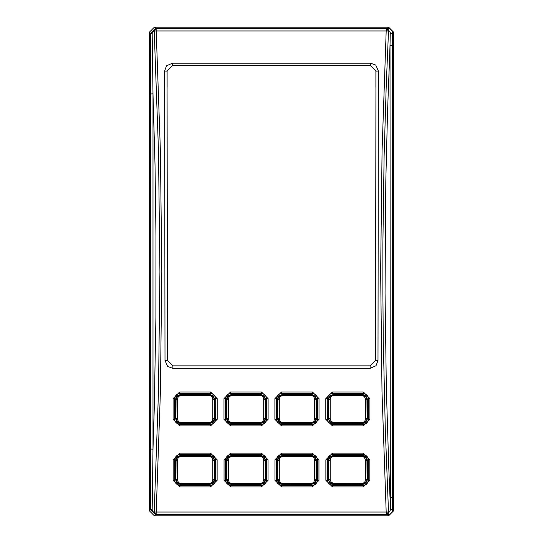 <?xml version="1.0" encoding="UTF-8"?>
<svg xmlns="http://www.w3.org/2000/svg" width="543" height="543" viewBox="0 0 543 543"><rect width="100%" height="100%" fill="white"/><g stroke="black" fill="none" stroke-linecap="round" stroke-linejoin="round"><path stroke-width="0.81" d="M392.582 497.286L390.037 497.34L388.822 468.161L386.365 388.421L385.068 292.955L385.822 181.206L387.546 111.186L390.037 45.66L390.322 510.047L389.691 511.927L388.503 512.022L385.299 430.382L383.304 341.907L382.863 292.969L382.89 244.201L384.125 156.241L386.256 84.389L388.503 30.978L389.684 31.066L390.295 32.573L390.037 45.66L392.582 45.714L392.596 509.687L391.829 512.354L390.071 514.045L387.451 514.71L389.08 512.137M362.011 456.405L364.292 457.315L365.514 459.962L365.52 479.564L365.039 481.553L363.98 482.788L362.066 483.44L333.483 483.433L331.067 482.143L330.198 479.564L330.198 460.281L330.68 458.292L331.739 457.057L333.653 456.405L362.011 456.405L362.011 455.767L362.568 455.801L365.269 456.975L366.946 459.833L367.048 478.933L366.79 480.596L365.303 482.842L362.975 483.983L362.011 484.078L362.011 483.44M282.469 454.64L282.801 455.767L311.974 455.842L314.682 457.274L316.04 459.833L316.141 478.933L315.435 481.587L313.922 483.209L311.105 484.078L282.245 484.044L280.303 483.413L279.021 482.354L277.765 478.933L277.894 459.711L279.509 457.002L281.837 455.862L282.801 455.767L282.801 456.405L311.105 456.405L313.006 457.009L314.078 458.183L314.614 460.281L314.614 479.564L313.902 481.933L312.958 482.87L311.159 483.44L282.801 483.44L280.901 482.836L279.828 481.661L279.292 479.564L279.292 460.281L279.774 458.292L280.602 457.247L282.801 456.405M231.562 454.64L231.895 455.767L261.068 455.842L263.776 457.274L265.133 459.833L265.235 478.933L264.529 481.587L263.016 483.209L260.199 484.078L231.338 484.044L229.397 483.413L228.114 482.354L226.859 478.933L226.988 459.711L228.603 457.002L230.931 455.862L231.895 455.767L231.895 456.405L260.199 456.405L262.099 457.009L263.172 458.183L263.708 460.281L263.708 479.564L262.995 481.933L262.052 482.87L260.253 483.44L231.895 483.44L229.994 482.836L228.922 481.661L228.386 479.564L228.386 460.281L228.868 458.292L229.696 457.247L231.895 456.405M180.656 454.64L180.989 455.767L210.161 455.842L212.87 457.274L214.227 459.833L214.329 478.933L213.623 481.587L212.109 483.209L209.293 484.078L180.432 484.044L178.491 483.413L177.208 482.354L175.952 478.933L176.081 459.711L177.697 457.002L180.025 455.862L180.989 455.767L180.989 456.405L209.293 456.405L211.193 457.009L212.265 458.183L212.802 460.281L212.802 479.564L212.089 481.933L211.146 482.87L209.347 483.44L180.989 483.44L179.088 482.836L178.016 481.661L177.48 479.564L177.48 460.281L177.961 458.292L178.79 457.247L180.989 456.405M362.011 395.501L364.292 396.404L365.514 399.051L365.52 418.66L365.039 420.649L363.98 421.877L362.066 422.529L333.321 422.508L331.067 421.232L330.198 418.66L330.198 399.37L330.68 397.381L331.739 396.152L333.653 395.501L362.011 395.501L362.011 394.863L362.568 394.89L365.269 396.064L366.946 398.922L367.048 418.022L366.79 419.685L365.303 421.938L362.975 423.072L362.011 423.167L362.011 422.529M282.469 393.512L282.801 394.863L311.974 394.937L314.682 396.363L316.04 398.922L316.141 418.022L315.435 420.676L313.922 422.298L311.105 423.167L282.245 423.14L280.303 422.502L279.021 421.443L277.765 418.022L277.894 398.806L279.509 396.091L281.837 394.951L282.801 394.863L282.801 395.501L311.105 395.501L313.006 396.098L314.078 397.279L314.614 399.37L314.614 418.66L313.902 421.029L312.958 421.959L311.159 422.529L282.801 422.529L280.901 421.925L279.828 420.75L279.292 418.66L279.292 399.37L279.774 397.381L280.602 396.336L282.801 395.501M231.562 393.512L231.895 394.863L261.068 394.937L263.776 396.363L265.133 398.922L265.235 418.022L264.529 420.676L263.016 422.298L260.199 423.167L231.338 423.14L229.397 422.502L228.114 421.443L226.859 418.022L226.988 398.806L228.603 396.091L230.931 394.951L231.895 394.863L231.895 395.501L260.199 395.501L262.099 396.098L263.172 397.279L263.708 399.37L263.708 418.66L262.995 421.029L262.052 421.959L260.253 422.529L231.895 422.529L229.994 421.925L228.922 420.75L228.386 418.66L228.386 399.37L228.868 397.381L229.696 396.336L231.895 395.501M180.656 393.512L180.989 394.863L210.161 394.937L212.87 396.363L214.227 398.922L214.329 418.022L213.623 420.676L212.109 422.298L209.293 423.167L180.432 423.14L178.491 422.502L177.208 421.443L175.952 418.022L176.081 398.806L177.697 396.091L180.025 394.951L180.989 394.863L180.989 395.501L209.293 395.501L211.193 396.098L212.265 397.279L212.802 399.37L212.802 418.66L212.089 421.029L211.146 421.959L209.347 422.529L180.989 422.529L179.088 421.925L178.016 420.75L177.48 418.66L177.48 399.37L177.961 397.381L178.79 396.336L180.989 395.501M327.843 418.789L327.341 419.291L325.814 419.311L325.807 398.61L332.411 391.998L363.308 391.998L369.905 398.61L369.905 419.311L368.378 419.291L367.726 421.775L366.22 423.445L363.389 424.368L332.431 424.368L328.909 422.956L327.633 420.981L327.341 419.291L327.327 398.589L328.739 395.066L330.714 393.79L332.302 393.505L363.308 393.505L365.799 394.15L367.645 395.928L368.392 398.481L368.378 419.291L367.876 418.789M276.937 418.789L276.435 419.291L274.907 419.311L274.901 398.61L281.505 391.998L312.401 391.998L318.999 398.61L318.999 419.311L317.472 419.291L316.82 421.775L315.313 423.445L312.483 424.368L281.525 424.368L278.002 422.956L276.726 420.981L276.435 419.291L276.421 398.589L277.833 395.066L279.808 393.79L281.396 393.505L312.401 393.505L314.892 394.15L316.739 395.928L317.485 398.481L317.472 419.291L316.969 418.789M226.031 418.789L225.528 419.291L224.001 419.311L223.994 398.61L230.599 391.998L261.495 391.998L268.093 398.61L268.093 419.311L266.565 419.291L265.914 421.775L264.407 423.445L261.577 424.368L230.619 424.368L227.096 422.956L225.82 420.981L225.528 419.291L225.515 398.589L226.926 395.066L228.902 393.79L230.49 393.505L261.495 393.505L263.986 394.15L265.832 395.928L266.579 398.481L266.565 419.291L266.063 418.789M175.124 418.789L174.622 419.291L173.095 419.311L173.088 398.61L179.692 391.998L210.589 391.998L217.186 398.61L217.186 419.311L215.659 419.291L215.008 421.775L213.501 423.445L210.67 424.368L179.713 424.368L176.19 422.956L174.914 420.981L174.622 419.291L174.608 398.589L176.02 395.066L177.995 393.79L179.584 393.505L210.589 393.505L213.08 394.15L214.926 395.928L215.673 398.481L215.659 419.291L215.157 418.789M363.226 486.956L332.492 486.956L325.861 480.351L325.854 459.758L332.459 453.14L363.26 453.14L369.858 459.758L369.858 480.351L363.226 486.956L363.226 485.394L332.492 485.394L328.963 483.983L327.694 482.014L327.402 480.426L327.381 459.731L328.786 456.201L330.762 454.925L332.35 454.64L363.26 454.64L365.751 455.285L367.597 457.063L368.337 459.622L368.317 480.317L367.665 482.808L366.158 484.471L363.335 485.394L362.792 484.96M312.32 486.956L281.586 486.956L274.955 480.351L274.948 459.758L281.552 453.14L312.354 453.14L318.951 459.758L318.951 480.351L312.32 486.956L312.32 485.394L281.586 485.394L278.057 483.983L276.787 482.014L276.496 480.426L276.475 459.731L277.88 456.201L279.855 454.925L281.444 454.64L312.354 454.64L314.845 455.285L316.691 457.063L317.431 459.622L317.411 480.317L316.759 482.808L315.252 484.471L312.429 485.394L311.886 484.96M261.414 486.956L230.68 486.956L224.049 480.351L224.042 459.758L230.646 453.14L261.448 453.14L268.045 459.758L268.045 480.351L261.414 486.956L261.414 485.394L230.68 485.394L227.15 483.983L225.881 482.014L225.589 480.426L225.569 459.731L226.974 456.201L228.949 454.925L230.537 454.64L261.448 454.64L263.939 455.285L265.785 457.063L266.525 459.622L266.504 480.317L265.853 482.808L264.346 484.471L261.522 485.394L260.979 484.96M210.508 486.956L179.774 486.956L173.142 480.351L173.136 459.758L179.74 453.14L210.541 453.14L217.139 459.758L217.139 480.351L210.508 486.956L210.508 485.394L179.774 485.394L176.244 483.983L174.975 482.014L174.683 480.426L174.663 459.731L176.068 456.201L178.043 454.925L179.631 454.64L210.541 454.64L213.032 455.285L214.879 457.063L215.619 459.622L215.598 480.317L214.947 482.808L213.44 484.471L210.616 485.394L210.073 484.96M369.898 419.311L363.287 425.916L363.287 424.368L362.792 423.873M332.411 391.998L332.411 393.505L332.927 394.021M363.308 391.998L363.308 393.505L362.792 394.021M281.505 391.998L281.505 393.505L282.021 394.021M312.401 391.998L312.401 393.505L311.886 394.021M318.992 419.311L312.381 425.916L312.381 424.368L311.886 423.873M268.086 419.311L261.475 425.916L261.475 424.368L260.979 423.873M230.599 391.998L230.599 393.505L231.114 394.021M261.495 391.998L261.495 393.505L260.979 394.021M179.692 391.998L179.692 393.505L180.208 394.021M210.589 391.998L210.589 393.505L210.073 394.021M217.18 419.311L210.569 425.916L210.569 424.368L210.073 423.873M332.459 453.14L332.459 454.64L332.927 455.109M363.26 453.14L363.26 454.64L362.792 455.109M281.552 453.14L281.552 454.64L282.021 455.109M312.354 453.14L312.354 454.64L311.886 455.109M230.646 453.14L230.646 454.64L231.114 455.109M261.448 453.14L261.448 454.64L260.979 455.109M179.74 453.14L179.74 454.64L180.208 455.109M210.541 453.14L210.541 454.64L210.073 455.109M150.472 93.925L153.011 93.885L152.155 33.313L150.425 33.333L149.325 32.234L154.409 27.15L156.119 28.358L160.375 150.784L161.807 271.5L160.375 392.284L156.119 514.642L155.59 514.669L153.873 512.09L152.644 511.458L152.155 509.687L153.011 449.115L153.011 93.885L154.999 164.929L155.99 235.974L155.909 317.519L154.226 410.203L153.011 449.115L150.472 449.075L150.425 33.333L155.59 28.331L153.873 30.91L154.219 30.951L158.481 150.839L159.907 271.5L158.488 391.802L154.219 512.049L153.873 512.09M390.329 509.728L392.596 509.687L393.675 510.766L388.591 515.85L387.451 514.71L386.304 514.642L382.034 391.856L380.609 271.534L382.041 150.784L386.304 28.358L389.826 28.82L391.72 30.483L392.399 31.915L392.582 45.714M362.344 485.394L362.344 484.404L364.027 484.118L365.941 482.917L367.401 479.883L367.401 459.962L365.941 456.928L364.027 455.726L362.344 455.441L333.375 455.441L330.205 456.548L329.065 457.824L328.318 459.962L328.318 479.883L329.777 482.917L331.692 484.118L333.375 484.404L362.344 484.404L333.707 484.078L330.449 482.87L329.058 480.935L328.671 478.933L328.8 459.711L329.635 457.864L330.891 456.636L333.707 455.767L333.707 456.405M368.324 479.313L367.048 478.933L365.52 479.564M333.375 485.394L333.707 483.44M327.395 479.313L328.671 478.933L330.198 479.564M327.381 460.532L328.671 460.912L330.198 460.281M333.375 454.64L333.707 455.767L362.011 455.767L362.344 454.64M368.337 460.532L367.048 460.912L365.52 460.281M279.292 479.564L277.765 478.933L277.378 479.313L277.887 481.526L279.299 483.297L281.898 484.37L311.438 484.404L314.607 483.297L315.748 482.021L316.494 479.883L316.494 459.962L315.035 456.928L312.008 455.475L282.469 455.441L279.76 456.222L278.159 457.824L277.412 459.962L277.378 479.313L276.489 479.313M282.469 485.394L282.801 483.44M276.475 460.532L277.765 460.912L279.292 460.281M311.438 454.64L311.105 456.405M317.431 460.532L316.141 460.912L314.614 460.281M317.417 479.313L316.141 478.933L314.614 479.564M311.438 485.394L311.105 483.44M228.386 479.564L226.859 478.933L226.472 479.313L226.981 481.526L228.393 483.297L230.992 484.37L260.531 484.404L263.701 483.297L264.841 482.021L265.588 479.883L265.588 459.962L264.129 456.928L261.102 455.475L231.562 455.441L228.854 456.222L227.252 457.824L226.506 459.962L226.472 479.313L225.583 479.313M231.562 485.394L231.895 483.44M225.569 460.532L226.859 460.912L228.386 460.281M260.531 454.64L260.199 456.405M266.525 460.532L265.235 460.912L263.708 460.281M266.511 479.313L265.235 478.933L263.708 479.564M260.531 485.394L260.199 483.44M177.48 479.564L175.952 478.933L175.565 479.313L176.075 481.526L177.486 483.297L180.086 484.37L209.625 484.404L212.795 483.297L213.935 482.021L214.682 479.883L214.682 459.962L213.223 456.928L210.195 455.475L180.656 455.441L177.948 456.222L176.346 457.824L175.599 459.962L175.565 479.313L174.676 479.313M180.656 485.394L180.989 483.44M174.663 460.532L175.952 460.912L177.48 460.281M209.625 454.64L209.293 456.405M215.619 460.532L214.329 460.912L212.802 460.281M215.605 479.313L214.329 478.933L212.802 479.564M209.625 485.394L209.293 483.44M362.344 424.368L362.344 423.499L364.027 423.214L365.941 422.006L367.401 418.979L367.401 399.051L365.941 396.023L364.027 394.815L362.344 394.53L333.375 394.53L330.205 395.643L329.065 396.913L328.318 399.051L328.318 418.979L329.777 422.006L331.692 423.214L333.375 423.499L362.344 423.499L333.707 423.167L330.449 421.965L329.058 420.031L328.671 418.022L328.8 398.806L329.635 396.953L330.891 395.732L333.707 394.863L333.707 395.501M368.378 418.409L367.048 418.022L365.52 418.66M333.375 424.368L333.707 422.529M327.341 418.409L328.671 418.022L330.198 418.66M327.327 399.621L328.671 400.001L330.198 399.37M333.375 393.512L333.707 394.863L362.011 394.863L362.344 393.512M368.392 399.621L367.048 400.001L365.52 399.37M279.292 418.66L277.765 418.022L277.378 418.409L278.159 421.117L279.76 422.719L281.898 423.465L311.438 423.499L314.607 422.386L315.748 421.117L316.494 418.979L316.494 399.051L315.035 396.023L312.008 394.564L282.469 394.53L279.76 395.311L278.159 396.913L277.412 399.051L277.378 418.409L276.435 418.409M282.469 424.368L282.801 422.529M276.421 399.621L277.765 400.001L279.292 399.37M311.438 393.512L311.105 395.501M317.485 399.621L316.141 400.001L314.614 399.37M317.472 418.409L316.141 418.022L314.614 418.66M311.438 424.368L311.105 422.529M228.386 418.66L226.859 418.022L226.472 418.409L227.252 421.117L228.854 422.719L230.992 423.465L260.531 423.499L263.701 422.386L264.841 421.117L265.588 418.979L265.588 399.051L264.129 396.023L261.102 394.564L231.562 394.53L228.854 395.311L227.252 396.913L226.506 399.051L226.472 418.409L225.528 418.409M231.562 424.368L231.895 422.529M225.515 399.621L226.859 400.001L228.386 399.37M260.531 393.512L260.199 395.501M266.579 399.621L265.235 400.001L263.708 399.37M266.565 418.409L265.235 418.022L263.708 418.66M260.531 424.368L260.199 422.529M177.48 418.66L175.952 418.022L175.565 418.409L176.346 421.117L177.948 422.719L180.086 423.465L209.625 423.499L212.795 422.386L213.935 421.117L214.682 418.979L214.682 399.051L213.223 396.023L210.195 394.564L180.656 394.53L177.948 395.311L176.346 396.913L175.599 399.051L175.565 418.409L174.622 418.409M180.656 424.368L180.989 422.529M174.608 399.621L175.952 400.001L177.48 399.37M209.625 393.512L209.293 395.501M215.673 399.621L214.329 400.001L212.802 399.37M215.659 418.409L214.329 418.022L212.802 418.66M209.625 424.368L209.293 422.529M388.591 515.85L154.409 515.85L155.59 514.669L150.425 509.667L150.472 449.075M370.57 63.171L375.742 65.072L378.396 71.085L377.976 360.471L376.055 365.717L370.122 368.358L172.878 368.358L167.672 366.437L165.024 360.471L164.604 71.085L166.518 65.812L172.43 63.171L370.57 63.171L370.57 65.717L375.939 71.167L375.512 360.437L370.122 365.86L172.878 365.86L167.482 360.437L167.061 71.167L172.43 65.717L370.57 65.717M154.409 515.85L149.325 510.766L149.325 32.234M389.08 30.863L387.451 28.29L388.591 27.15L154.409 27.15M388.591 27.15L393.675 32.234L393.675 510.766M386.304 514.642L388.503 512.022L154.219 512.049L156.119 514.642L386.304 514.642M149.325 510.766L150.425 509.667L152.155 509.687M152.155 33.313L153.873 30.91M156.119 28.358L154.219 30.951L388.503 30.978L386.304 28.358L156.119 28.358M393.675 32.234L392.596 33.313L390.329 33.272M363.287 425.916L332.431 425.916L325.82 419.311M312.381 425.916L281.525 425.916L274.914 419.311M261.475 425.916L230.619 425.916L224.008 419.311M210.569 425.916L179.713 425.916L173.102 419.311M378.396 71.085L375.939 71.167M377.976 360.471L375.512 360.437M370.122 368.358L370.122 365.86M172.878 368.358L172.878 365.86M165.024 360.471L167.488 360.437M164.604 71.085L167.061 71.167M172.43 63.171L172.43 65.717M332.431 425.916L332.431 424.368L332.927 423.873M325.814 398.61L327.327 398.589L327.843 399.105M369.905 398.61L368.392 398.589L367.876 399.105M274.907 398.61L276.421 398.589L276.937 399.105M318.999 398.61L317.485 398.589L316.969 399.105M281.525 425.916L281.525 424.368L282.021 423.873M230.619 425.916L230.619 424.368L231.114 423.873M224.001 398.61L225.515 398.589L226.031 399.105M268.093 398.61L266.579 398.589L266.063 399.105M173.095 398.61L174.608 398.589L175.124 399.105M217.186 398.61L215.673 398.589L215.157 399.105M179.713 425.916L179.713 424.368L180.208 423.873M325.861 459.758L327.381 459.731L327.843 460.192M369.858 459.758L368.337 459.731L367.876 460.192M332.492 486.956L332.927 484.96M318.951 459.758L317.431 459.731L316.969 460.192M281.586 486.956L282.021 484.96M274.955 459.758L276.475 459.731L276.937 460.192M268.045 459.758L266.525 459.731L266.063 460.192M230.68 486.956L231.114 484.96M224.049 459.758L225.569 459.731L226.031 460.192M217.139 459.758L215.619 459.731L215.157 460.192M179.774 486.956L180.208 484.96M173.142 459.758L174.663 459.731L175.124 460.192M331.943 424.341L333.375 424.517M281.036 424.341L282.469 424.517M230.13 424.341L231.562 424.517M179.224 424.341L180.656 424.517M167.142 69.966L167.142 87.253M375.858 87.253L375.858 69.966M325.861 480.351L327.843 479.876M369.858 480.351L367.876 479.876M318.951 480.351L316.969 479.876M274.955 480.351L276.937 479.876M268.045 480.351L266.063 479.876M224.049 480.351L226.031 479.876M217.139 480.351L215.157 479.876M173.142 480.351L175.124 479.876"/></g></svg>
